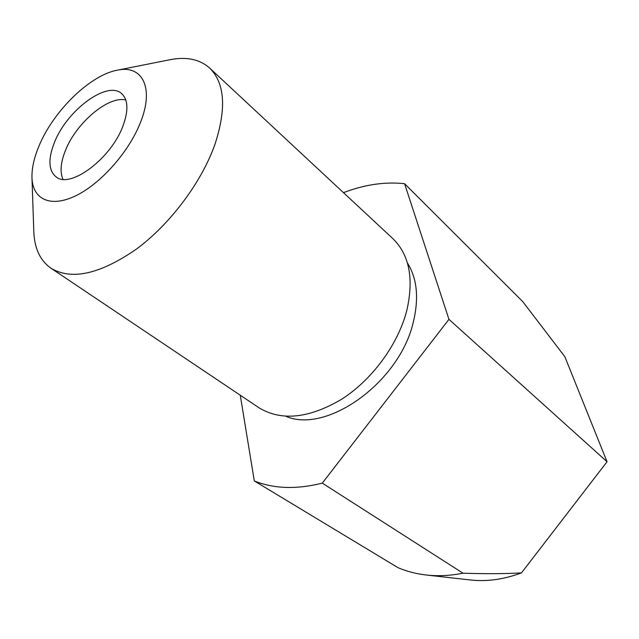 <?xml version="1.0" encoding="UTF-8"?>
<svg xmlns="http://www.w3.org/2000/svg" width="639" height="639" viewBox="0 0 639 639"><rect width="100%" height="100%" fill="white"/><g stroke="black" fill="none" stroke-linecap="round" stroke-linejoin="round"><path stroke-width="0.96" d="M407.402 262.956C417.099 278.348 419.088 298.006 413.353 321.92C399.75 382.194 326.769 434.272 285.849 416.285M117.105 70.234L169.902 59.739C186.436 56.472 199.68 59.243 209.632 68.046C224.816 82.974 226.621 108.318 215.039 144.095C201.724 182.059 170.349 224.033 136.395 249.114C100.051 274.203 71.568 280.569 50.952 268.212C40.113 260.528 34.394 248.267 33.803 231.43L31.974 177.626C31.742 168.313 34.051 157.841 38.907 146.211C53.101 111.362 89.923 75.17 117.105 70.234C142.034 64.547 154.358 87.208 140.788 121.626C129.581 151.131 101.202 183.449 75.929 195.686C50.601 208.098 32.573 199.432 31.974 177.626M209.632 68.046L392.817 238.587C409.455 254.817 414.08 278.923 406.692 310.921C397.889 344.717 372.05 379.854 341.577 399.295C308.733 418.537 281.144 421.325 258.795 407.65L50.952 268.212M62.949 179.295C59.826 172.051 60.649 162.474 65.41 150.548C76.097 122.976 108.43 95.515 125.795 100.011M54.443 142.457C66.991 109.94 108.079 79.667 121.993 93.957C128.175 100.171 128.503 110.827 122.976 125.923C111.226 158.432 70.354 189.016 56.184 176.971C48.484 170.621 47.901 159.111 54.443 142.457M521.488 572.871C505.537 573.83 486.047 573.942 463.011 573.199L322.296 483.132L448.953 319.356L404.575 183.689L522.766 301.632L564.868 356.73L607.05 461.741L521.488 572.871C503.923 579.437 486.902 581.809 470.416 579.98L426.093 574.988C416.061 573.83 406.692 571.386 397.993 567.672L254.306 480.935L240.264 395.221M607.05 461.741L448.953 319.356M463.011 573.199C450.215 575.723 437.915 576.314 426.093 574.988M322.296 483.132C296.512 489.57 273.843 488.835 254.306 480.935M343.486 192.658C364.589 184.583 384.95 181.596 404.575 183.689"/></g></svg>
